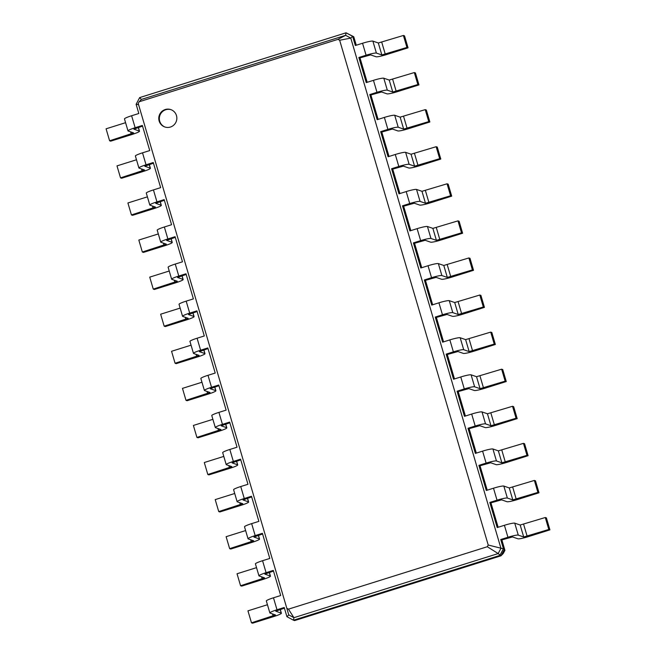 <?xml version="1.0" encoding="UTF-8"?>
<svg xmlns="http://www.w3.org/2000/svg" width="656" height="656" viewBox="0 0 656 656"><rect width="100%" height="100%" fill="white"/><g stroke="black" fill="none" stroke-linecap="round" stroke-linejoin="round"><path stroke-width="0.98" d="M273.503 571.081L264.827 574.115L270.313 576.034A9.192 1.041 -16.4 0 1 270.469 576.157A9.192 1.041 -16.4 0 1 263.327 579.322L241.679 586.12L240.563 585.734L264.589 577.887L259.104 575.968A9.192 1.041 -16.4 0 1 258.948 575.845A9.192 1.041 -16.4 0 1 266.09 572.68L273.306 570.408L280.694 595.525L273.478 597.788A9.192 1.041 -16.4 0 0 266.336 600.953L269.862 612.925A9.192 1.041 -16.4 0 1 277.004 609.76L284.22 607.489L286.926 616.689L288.771 614.918L138.227 103.476L139.129 101.778L337.988 39.352L339.652 40.246L488.22 545.021L487.318 546.727L288.46 609.153L286.787 608.26M240.563 585.734L237.037 573.762L256.537 567.645M258.948 575.845L255.422 563.873A9.192 1.041 -16.4 0 1 262.564 560.708L269.788 558.445L262.392 533.328L255.176 535.599L251.658 523.627L258.874 521.364L251.478 496.256L244.262 498.519L240.744 486.547L247.96 484.284L240.572 459.175L233.347 461.439L229.83 449.467L237.046 447.203L229.657 422.095L222.441 424.358L218.915 412.386L226.131 410.123L218.743 385.015L211.527 387.278L208.001 375.306L215.217 373.043L207.829 347.934L200.613 350.197L197.087 338.225L204.303 335.962L196.915 310.854L189.699 313.117L186.173 301.145L193.389 298.882L186.001 273.773L178.785 276.037L175.259 264.065L182.483 261.801L175.086 236.693L167.87 238.956L164.353 226.992L171.569 224.721L164.172 199.613L156.956 201.876L153.438 189.912L160.654 187.641L153.266 162.532L146.042 164.804L142.524 152.832L149.74 150.56L142.352 125.452L135.136 127.723L131.61 115.751L138.826 113.488L136.12 104.288L139.671 97.588L346.065 32.8L352.625 36.326L355.331 45.518L362.547 43.255L366.073 55.227L358.857 57.49L366.245 82.599L373.461 80.335L376.979 92.307L369.763 94.571L377.159 119.679L384.375 117.416L387.893 129.388L380.677 131.651L388.065 156.759L395.289 154.496L398.807 166.468L391.591 168.731L398.979 193.84L406.195 191.577L409.721 203.549L402.505 205.812L409.893 230.92L417.109 228.657L420.635 240.621L413.419 242.892L420.808 268.001L428.024 265.737L431.55 277.701L424.334 279.973L431.722 305.081L438.938 302.81L442.464 314.782L435.248 317.053L442.636 342.161L449.852 339.89L453.378 351.862L446.162 354.125L453.55 379.242L460.766 376.97L464.284 388.942L457.068 391.206L464.464 416.322L471.68 414.051L475.198 426.023L467.982 428.286L475.37 453.394L482.595 451.131L486.112 463.103L478.896 465.366L486.285 490.475L493.501 488.212L497.027 500.184L489.811 502.447L497.199 527.555L504.415 525.292L507.941 537.264L500.725 539.527L503.431 548.728L499.88 555.419L293.486 620.215L286.926 616.689M139.671 97.588L141.393 99.441L345.63 35.326L346.065 32.8L353.74 36.711L356.265 45.223L353.74 36.711L352.625 36.326L350.78 38.097L339.652 40.246M359.988 57.867L367.18 82.303M378.069 119.392L370.878 94.956L378.094 119.384M388.983 156.472L381.792 132.036L389.008 156.464M392.723 169.109L399.914 193.545L392.706 169.117L403.366 166.132L408.803 168.002A9.192 1.041 163.6 0 0 419.135 165.861L440.791 159.064L439.676 158.678L414.576 166.189L409.139 164.32A9.192 1.041 163.6 0 0 398.807 166.468M403.637 206.189L410.828 230.625L403.62 206.197L414.28 203.212L419.717 205.082A9.192 1.041 163.6 0 0 430.049 202.942L451.705 196.144L450.59 195.759L425.49 203.27L420.053 201.4A9.192 1.041 163.6 0 0 409.721 203.549M414.551 243.269L421.742 267.705M432.64 304.794L425.449 280.35L432.657 304.786M443.554 341.874L436.363 317.43L443.571 341.866M447.294 354.511L454.485 378.947L447.277 354.511L446.162 354.125M458.208 391.591L465.399 416.027L458.183 391.591L457.068 391.206M469.114 428.663L476.313 453.107L469.097 428.671L467.982 428.286M482.595 451.131A9.192 1.041 163.6 0 1 492.927 448.991L498.363 450.861L523.455 443.349L524.57 443.735L528.096 455.707L506.44 462.496A9.192 1.041 163.6 0 1 496.108 464.645L490.672 462.775L480.012 465.752L487.219 490.188L480.012 465.752L478.896 465.366M498.117 527.268L490.926 502.832L498.134 527.26M501.856 539.904L504.923 550.335L503.267 553.467L500.995 555.804L294.601 620.592L293.486 620.215L293.921 617.681L288.771 614.918M284.417 608.161L275.741 611.195L281.227 613.106A9.192 1.041 -16.4 0 1 281.383 613.237A9.192 1.041 -16.4 0 1 274.241 616.402L252.593 623.2L251.478 622.815L275.504 614.967L270.018 613.048A9.192 1.041 -16.4 0 1 269.862 612.925M142.549 126.124L133.865 129.158L139.359 131.069A9.192 1.041 -16.4 0 1 139.515 131.2A9.192 1.041 -16.4 0 1 132.364 134.365L110.716 141.163L109.601 140.778L133.635 132.93L128.15 131.011A9.192 1.041 -16.4 0 1 127.994 130.888A9.192 1.041 -16.4 0 1 135.136 127.723M153.463 163.205L144.779 166.239L150.265 168.149A9.192 1.041 -16.4 0 1 150.421 168.28A9.192 1.041 -16.4 0 1 143.279 171.446L121.631 178.243L120.515 177.858L144.55 170.002L139.056 168.092A9.192 1.041 -16.4 0 1 138.9 167.969A9.192 1.041 -16.4 0 1 146.042 164.804M262.589 534L253.913 537.034L259.399 538.953A9.192 1.041 -16.4 0 1 259.555 539.076A9.192 1.041 -16.4 0 1 252.412 542.241L230.764 549.039L229.649 548.654L253.675 540.806L248.189 538.888A9.192 1.041 -16.4 0 1 248.034 538.765A9.192 1.041 -16.4 0 1 255.176 535.599M164.377 200.285L155.693 203.319L161.179 205.23A9.192 1.041 -16.4 0 1 161.335 205.353A9.192 1.041 -16.4 0 1 154.193 208.526L132.545 215.324L131.43 214.938L155.464 207.083L149.97 205.172A9.192 1.041 -16.4 0 1 149.814 205.049A9.192 1.041 -16.4 0 1 156.956 201.876M251.683 496.92L242.999 499.962L248.485 501.873A9.192 1.041 -16.4 0 1 248.64 501.996A9.192 1.041 -16.4 0 1 241.498 505.161L219.85 511.959L218.735 511.573L242.769 503.726L237.275 501.815A9.192 1.041 -16.4 0 1 237.119 501.684A9.192 1.041 -16.4 0 1 244.262 498.519M175.283 237.365L166.608 240.399L172.093 242.31A9.192 1.041 -16.4 0 1 172.249 242.433A9.192 1.041 -16.4 0 1 165.107 245.606L143.459 252.404L142.344 252.019L166.37 244.163L160.884 242.253A9.192 1.041 -16.4 0 1 160.728 242.13A9.192 1.041 -16.4 0 1 167.87 238.956M240.768 459.848L232.085 462.882L237.57 464.792A9.192 1.041 -16.4 0 1 237.726 464.915A9.192 1.041 -16.4 0 1 230.584 468.081L208.936 474.878L207.821 474.501L231.855 466.646L226.361 464.735A9.192 1.041 -16.4 0 1 226.205 464.612A9.192 1.041 -16.4 0 1 233.347 461.439M186.197 274.446L177.522 277.48L183.008 279.39A9.192 1.041 -16.4 0 1 183.163 279.513A9.192 1.041 -16.4 0 1 176.021 282.687L154.373 289.485L153.258 289.099L177.284 281.244L171.798 279.333A9.192 1.041 -16.4 0 1 171.642 279.21A9.192 1.041 -16.4 0 1 178.785 276.037M229.854 422.767L221.17 425.801L226.664 427.712A9.192 1.041 -16.4 0 1 226.82 427.835A9.192 1.041 -16.4 0 1 219.67 431.008L198.022 437.798L196.907 437.421L220.941 429.565L215.447 427.655A9.192 1.041 -16.4 0 1 215.299 427.532A9.192 1.041 -16.4 0 1 222.441 424.358M197.112 311.526L188.436 314.56L193.922 316.471A9.192 1.041 -16.4 0 1 194.078 316.594A9.192 1.041 -16.4 0 1 186.935 319.767L165.287 326.565L164.172 326.18L188.198 318.324L182.712 316.413A9.192 1.041 -16.4 0 1 182.557 316.29A9.192 1.041 -16.4 0 1 189.699 313.117M218.94 385.687L210.256 388.721L215.75 390.632A9.192 1.041 -16.4 0 1 215.906 390.755A9.192 1.041 -16.4 0 1 208.764 393.928L187.108 400.718L185.992 400.34L210.027 392.485L204.541 390.574A9.192 1.041 -16.4 0 1 204.385 390.451A9.192 1.041 -16.4 0 1 211.527 387.278M208.026 348.607L199.35 351.641L204.836 353.551A9.192 1.041 -16.4 0 1 204.992 353.674A9.192 1.041 -16.4 0 1 197.85 356.848L176.193 363.645L175.078 363.26L199.112 355.404L193.627 353.494A9.192 1.041 -16.4 0 1 193.471 353.371A9.192 1.041 -16.4 0 1 200.613 350.197M251.478 622.815L247.952 610.843L267.451 604.725M504.923 550.335L504.546 549.105L500.995 555.804L498.158 553.574L293.921 617.681L288.46 609.153M500.725 539.527L501.84 539.913L504.546 549.105L488.22 545.021M417.109 228.657A9.192 1.041 163.6 0 1 427.441 226.509L432.878 228.378L457.978 220.867L459.093 221.252L462.611 233.224L440.963 240.022A9.192 1.041 163.6 0 1 430.631 242.162L425.195 240.293L414.535 243.278L421.726 267.714M362.547 43.255A9.192 1.041 163.6 0 1 372.879 41.115L378.315 42.984L403.407 35.473L404.522 35.859L408.048 47.831L386.4 54.62A9.192 1.041 163.6 0 1 376.068 56.769L370.632 54.899L359.972 57.876L367.163 82.312M109.601 140.778L106.083 128.806L125.575 122.688M127.994 130.888L124.468 118.916A9.192 1.041 -16.4 0 1 131.61 115.751M136.12 104.288L138.605 104.706M120.515 177.858L116.989 165.886L136.489 159.769M138.9 167.969L135.382 155.997A9.192 1.041 -16.4 0 1 142.524 152.832M131.43 214.938L127.904 202.966L147.403 196.849M149.814 205.049L146.296 193.077A9.192 1.041 -16.4 0 1 153.438 189.912M229.649 548.654L226.123 536.69L245.623 530.565M248.034 538.765L244.516 526.801A9.192 1.041 -16.4 0 1 251.658 523.627M142.344 252.019L138.818 240.047L158.317 233.93M160.728 242.13L157.21 230.158A9.192 1.041 -16.4 0 1 164.353 226.992M218.735 511.573L215.209 499.61L234.709 493.484M237.119 501.684L233.602 489.72A9.192 1.041 -16.4 0 1 240.744 486.547M153.258 289.099L149.732 277.127L169.232 271.01M171.642 279.21L168.116 267.238A9.192 1.041 -16.4 0 1 175.259 264.065M207.821 474.501L204.295 462.529L223.794 456.404M226.205 464.612L222.687 452.64A9.192 1.041 -16.4 0 1 229.83 449.467M164.172 326.18L160.646 314.208L180.146 308.09M182.557 316.29L179.031 304.318A9.192 1.041 -16.4 0 1 186.173 301.145M196.907 437.421L193.389 425.449L212.88 419.323M215.299 427.532L211.773 415.56A9.192 1.041 -16.4 0 1 218.915 412.386M175.078 363.26L171.56 351.288L191.052 345.171M193.471 353.371L189.945 341.399A9.192 1.041 -16.4 0 1 197.087 338.225M185.992 400.34L182.475 388.368L201.966 382.243M204.385 390.451L200.859 378.479A9.192 1.041 -16.4 0 1 208.001 375.306M170.388 127.051A9.192 9.02 -71 0 0 170.806 109.601A9.192 9.02 -71 0 0 159.285 115.358A9.192 9.02 -71 0 0 170.388 127.051M141.393 99.441L139.129 101.778M501.84 539.913L512.5 536.936L517.937 538.806A9.192 1.041 163.6 0 0 528.269 536.657L549.917 529.868L548.801 529.482L523.709 536.993L518.273 535.124A9.192 1.041 163.6 0 0 507.941 537.264M359.972 57.876L358.857 57.49M493.501 488.212A9.192 1.041 163.6 0 1 503.841 486.071L509.277 487.941L534.369 480.43L535.485 480.815L539.011 492.787L517.354 499.577A9.192 1.041 163.6 0 1 507.022 501.725L501.586 499.856L490.926 502.832L489.811 502.447M369.763 94.571L370.878 94.956L381.546 91.971L386.983 93.849A9.192 1.041 163.6 0 0 397.315 91.701L418.963 84.903L417.847 84.526L392.755 92.037L387.319 90.159A9.192 1.041 163.6 0 0 376.979 92.307M380.677 131.651L381.792 132.036L392.452 129.052L397.889 130.929A9.192 1.041 163.6 0 0 408.229 128.781L429.877 121.983L428.762 121.606L403.661 129.109L398.225 127.239A9.192 1.041 163.6 0 0 387.893 129.388M469.097 428.671L479.757 425.695L485.194 427.564A9.192 1.041 163.6 0 0 495.534 425.424L517.182 418.626L516.067 418.241L490.967 425.752L485.53 423.883A9.192 1.041 163.6 0 0 475.198 426.023M392.706 169.117L391.591 168.731M458.183 391.591L468.851 388.614L474.288 390.484A9.192 1.041 163.6 0 0 484.62 388.344L506.268 381.546L505.153 381.161L480.061 388.672L474.624 386.802A9.192 1.041 163.6 0 0 464.284 388.942M403.62 206.197L402.505 205.812M447.277 354.511L457.937 351.534L463.374 353.404A9.192 1.041 163.6 0 0 473.706 351.263L495.354 344.466L494.239 344.08L469.147 351.591L463.71 349.722A9.192 1.041 163.6 0 0 453.378 351.862M414.535 243.278L413.419 242.892M438.938 302.81A9.192 1.041 163.6 0 1 449.27 300.669L454.706 302.539L479.807 295.028L480.922 295.413L484.44 307.385L462.792 314.183A9.192 1.041 163.6 0 1 452.46 316.323L447.023 314.454L436.363 317.43L435.248 317.053M424.334 279.973L425.449 280.35L436.109 277.373L441.545 279.243A9.192 1.041 163.6 0 0 451.877 277.103L473.525 270.305L472.41 269.919L447.318 277.431L441.882 275.561A9.192 1.041 163.6 0 0 431.55 277.701M337.988 39.352L345.63 35.326L350.78 38.097L433.083 317.725L500.946 548.309L498.158 553.574L487.318 546.727M171.077 109.7A9.192 9.02 -71 0 0 159.843 115.546A9.192 9.02 -71 0 0 165.107 127.067M408.048 47.831L406.933 47.445L381.841 54.956L376.405 53.087A9.192 1.041 163.6 0 0 366.073 55.227M549.917 529.868L546.399 517.896L545.284 517.51L520.183 525.021L514.747 523.152A9.192 1.041 163.6 0 0 504.415 525.292M418.963 84.903L415.437 72.939L414.321 72.554L389.229 80.065L383.793 78.195A9.192 1.041 163.6 0 0 373.461 80.335M539.011 492.787L537.895 492.402L512.795 499.913L507.359 498.043A9.192 1.041 163.6 0 0 497.027 500.184M429.877 121.983L426.351 110.019L425.236 109.634L400.144 117.145L394.707 115.276A9.192 1.041 163.6 0 0 384.375 117.416M528.096 455.707L526.981 455.321L501.881 462.833L496.444 460.963A9.192 1.041 163.6 0 0 486.112 463.103M440.791 159.064L437.265 147.092L436.15 146.714L411.058 154.226L405.621 152.348A9.192 1.041 163.6 0 0 395.289 154.496M517.182 418.626L513.656 406.654L512.541 406.269L487.449 413.78L482.012 411.911A9.192 1.041 163.6 0 0 471.68 414.051M451.705 196.144L448.179 184.172L447.064 183.795L421.972 191.306L416.535 189.428A9.192 1.041 163.6 0 0 406.195 191.577M506.268 381.546L502.742 369.574L501.627 369.189L476.535 376.7L471.098 374.83A9.192 1.041 163.6 0 0 460.766 376.97M462.611 233.224L461.496 232.839L436.404 240.35L430.967 238.481A9.192 1.041 163.6 0 0 420.635 240.621M495.354 344.466L491.828 332.494L490.713 332.108L465.621 339.619L460.184 337.75A9.192 1.041 163.6 0 0 449.852 339.89M473.525 270.305L470.008 258.333L468.892 257.947L443.792 265.459L438.356 263.589A9.192 1.041 163.6 0 0 428.024 265.737M484.44 307.385L483.324 307L458.232 314.511L452.796 312.641A9.192 1.041 163.6 0 0 442.464 314.782M403.407 35.473L406.933 47.445M545.284 517.51L548.801 529.482M414.321 72.554L417.847 84.526M534.369 480.43L537.895 492.402M425.236 109.634L428.762 121.606M523.455 443.349L526.981 455.321M436.15 146.714L439.676 158.678M512.541 406.269L516.067 418.241M447.064 183.795L450.59 195.759M501.627 369.189L505.153 381.161M457.978 220.867L461.496 232.839M490.713 332.108L494.239 344.08M468.892 257.947L472.41 269.919M479.807 295.028L483.324 307M270.313 576.034L269.247 572.417M266.09 572.68L262.564 560.708M262.211 578.936L261.588 576.829M277.004 609.76L273.478 597.788M273.126 616.017L272.502 613.909M281.227 613.106L280.161 609.498M251.297 541.864L250.674 539.749M259.399 538.953L258.341 535.337M131.249 133.98L130.634 131.872M139.359 131.069L138.293 127.461M142.163 171.06L141.548 168.953M150.265 168.149L149.207 164.541M153.078 208.141L152.454 206.025M161.179 205.23L160.121 201.622M240.383 504.784L239.76 502.668M248.485 501.873L247.427 498.257M163.992 245.221L163.369 243.105M172.093 242.31L171.036 238.702M229.469 467.703L228.854 465.588M237.57 464.792L236.513 461.176M174.906 282.301L174.283 280.186M183.008 279.39L181.95 275.782M218.555 430.623L217.94 428.507M226.664 427.712L225.598 424.104M185.82 319.382L185.197 317.266M193.922 316.471L192.856 312.863M207.649 393.543L207.025 391.427M215.75 390.632L214.684 387.024M196.734 356.462L196.111 354.347M204.836 353.551L203.77 349.943M372.879 41.115L376.405 53.087M378.315 42.984L381.841 54.956M381.759 42.271L385.285 54.243M514.747 523.152L518.273 535.124M520.183 525.021L523.709 536.993M523.636 524.308L527.153 536.28M383.793 78.195L387.319 90.159M389.229 80.065L392.755 92.037M392.673 79.351L396.199 91.315M503.841 486.071L507.359 498.043M509.277 487.941L512.795 499.913M512.721 487.228L516.239 499.2M394.707 115.276L398.225 127.239M400.144 117.145L403.661 129.109M403.588 116.432L407.114 128.396M492.927 448.991L496.444 460.963M498.363 450.861L501.881 462.833M501.807 450.147L505.325 462.119M405.621 152.348L409.139 164.32M411.058 154.226L414.576 166.189M414.502 153.504L418.02 165.476M482.012 411.911L485.53 423.883M487.449 413.78L490.967 425.752M490.893 413.067L494.419 425.039M416.535 189.428L420.053 201.4M421.972 191.306L425.49 203.27M425.416 190.584L428.934 202.556M471.098 374.83L474.624 386.802M476.535 376.7L480.061 388.672M479.979 375.986L483.505 387.958M427.441 226.509L430.967 238.481M432.878 228.378L436.404 240.35M436.33 227.665L439.848 239.637M460.184 337.75L463.71 349.722M465.621 339.619L469.147 351.591M469.065 338.906L472.591 350.878M438.356 263.589L441.882 275.561M443.792 265.459L447.318 277.431M447.236 264.745L450.762 276.717M449.27 300.669L452.796 312.641M454.706 302.539L458.232 314.511M458.15 301.826L461.676 313.798M269.362 572.385L270.469 576.157M280.276 609.465L281.383 613.237M258.448 535.304L259.555 539.076M138.4 127.428L139.515 131.2M149.314 164.508L150.421 168.28M160.228 201.589L161.335 205.353M247.533 498.224L248.64 501.996M171.142 238.669L172.249 242.433M236.619 461.143L237.726 464.915M182.056 275.75L183.163 279.513M225.705 424.063L226.82 427.835M192.971 312.83L194.078 316.594M214.791 386.983L215.906 390.755M203.885 349.91L204.992 353.674"/></g></svg>
